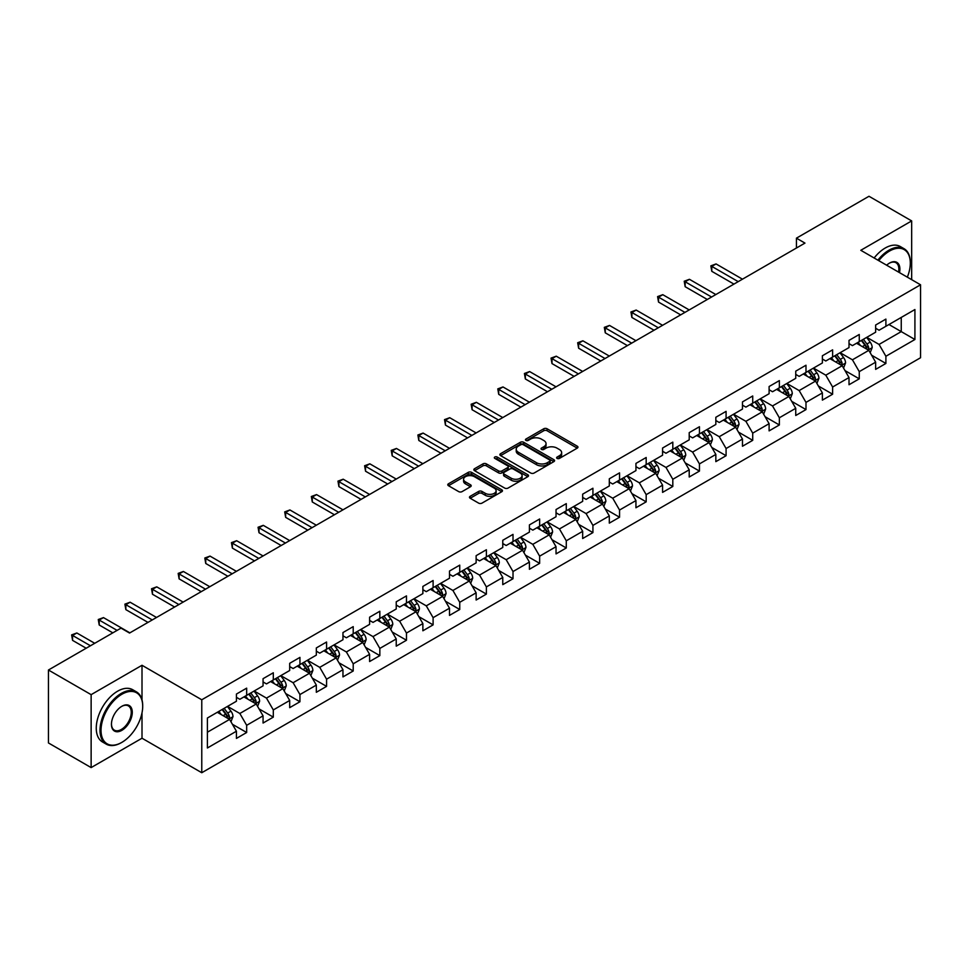 <?xml version="1.0" encoding="UTF-8"?>
<svg xmlns="http://www.w3.org/2000/svg" width="969" height="969" viewBox="0 0 969 969"><rect width="100%" height="100%" fill="white"/><g stroke="black" fill="none" stroke-linecap="round" stroke-linejoin="round"><path stroke-width="1.45" d="M557.114 458.41A1.659 0.957 0 0 0 559.452 458.41L577.258 448.126A2.374 1.369 0 0 0 577.96 447.157A2.374 1.369 0 0 0 577.258 446.188L547.097 428.77A2.374 1.369 0 0 0 543.742 428.77L525.937 439.054A1.659 0.957 0 0 0 525.452 439.732A1.659 0.957 0 0 0 525.937 440.411A1.659 0.957 0 0 0 528.287 440.411L530.588 439.078A7.582 4.373 0 0 1 541.32 439.078L543.827 440.532A7.582 4.373 0 0 1 546.044 443.632A7.582 4.373 0 0 1 543.827 446.721L541.526 448.053A1.659 0.957 0 0 0 541.041 448.732A1.659 0.957 0 0 0 541.526 449.41A1.659 0.957 0 0 0 543.875 449.41L546.177 448.078A7.582 4.373 0 0 1 556.896 448.078L559.416 449.531A7.582 4.373 0 0 1 561.632 452.62A7.582 4.373 0 0 1 559.416 455.721L557.114 457.053A1.659 0.957 0 0 0 556.618 457.731A1.659 0.957 0 0 0 557.114 458.41L557.114 457.053M470.171 496.31A2.374 1.369 0 0 0 469.481 497.279A2.374 1.369 0 0 0 470.171 498.248L478.638 503.129A2.374 1.369 0 0 0 481.993 503.129L501.76 491.719A2.374 1.369 0 0 0 502.463 490.75A2.374 1.369 0 0 0 501.76 489.781L471.6 472.363A2.374 1.369 0 0 0 468.245 472.363L448.477 483.785A2.374 1.369 0 0 0 447.775 484.742A2.374 1.369 0 0 0 448.477 485.711L458.7 491.622A2.374 1.369 0 0 0 462.043 491.622L470.51 486.729A2.374 1.369 0 0 0 471.2 485.76A2.374 1.369 0 0 0 470.51 484.791L465.435 481.872A6.335 3.658 0 0 1 463.582 479.28A6.335 3.658 0 0 1 467.494 475.9A6.335 3.658 0 0 1 474.41 476.687L494.263 488.158A6.335 3.658 0 0 1 496.116 490.75A6.335 3.658 0 0 1 492.204 494.129A6.335 3.658 0 0 1 485.299 493.33L481.993 491.428A2.374 1.369 0 0 0 478.638 491.428L470.171 496.31L470.171 498.248M142.007 665.279L91.134 694.652L48.45 670.015L48.45 742.957L91.134 767.593L142.007 738.221L201.77 772.729L201.77 699.775L142.007 665.279L142.007 699.909M911.672 279.666L911.672 220.92L860.799 250.293L920.55 284.789L201.77 699.775M911.672 220.92L868.987 196.271L796.433 238.168L796.433 248.028M48.45 670.015L121.016 628.118L129.543 633.048L804.96 243.098L796.433 238.168M530.758 473.042A2.374 1.369 0 0 0 534.113 473.042L553.88 461.619A2.374 1.369 0 0 0 554.583 460.65A2.374 1.369 0 0 0 553.88 459.694L523.72 442.276A2.374 1.369 0 0 0 520.365 442.276L500.585 453.686A2.374 1.369 0 0 0 499.895 454.655A2.374 1.369 0 0 0 500.585 455.624L530.758 473.042M495.474 458.761A1.659 0.957 0 0 1 497.158 459.003L527.79 476.687L508.047 488.085A2.374 1.369 0 0 1 504.692 488.085L474.531 470.668L474.531 468.73A2.374 1.369 0 0 0 473.841 469.699A2.374 1.369 0 0 0 474.531 470.668M474.531 468.73L482.998 463.848A2.374 1.369 0 0 1 486.341 463.848L498.575 470.91A2.374 1.369 0 0 0 501.93 470.91L507.55 467.676A2.374 1.369 0 0 0 508.24 466.707A2.374 1.369 0 0 0 507.55 465.738L494.808 458.385A1.659 0.957 0 0 1 494.323 457.707A1.659 0.957 0 0 1 495.353 456.823A1.659 0.957 0 0 1 497.158 457.029L527.826 474.737A2.374 1.369 0 0 1 528.517 475.706A2.374 1.369 0 0 1 527.826 476.663L527.826 474.737M201.77 772.729L920.55 357.743L920.55 284.789M232.415 724.279L246.671 732.503L246.671 725.309L263.059 715.849L263.059 723.044L273.306 717.133L273.306 709.938L289.695 700.466L289.695 707.661L299.942 701.75L299.942 694.555L316.33 685.095L316.33 692.29L326.577 686.379L326.577 679.184L342.965 669.712L342.965 676.907L353.213 670.996L353.213 663.801L369.601 654.341L369.601 661.536L379.836 655.625L379.836 648.418L396.236 638.959L396.236 646.153L406.471 640.243L406.471 633.048L422.872 623.588L422.872 630.783L433.107 624.872L433.107 617.665L449.495 608.205L449.495 615.4L459.742 609.489L459.742 602.294L476.13 592.834L476.13 600.029L486.377 594.106L486.377 586.911L502.766 577.451L502.766 584.646L513.013 578.735L513.013 571.54L529.401 562.081L529.401 569.275L539.648 563.352L539.648 556.158L556.036 546.698L556.036 553.893L566.284 547.982L566.284 540.787L582.672 531.327L582.672 538.522L592.919 532.599L592.919 525.404L609.307 515.944L609.307 523.139L619.554 517.228L619.554 510.033L635.943 500.573L635.943 507.768L646.178 501.845L646.178 494.65L662.578 485.19L662.578 492.385L672.813 486.474L672.813 479.28L689.213 469.808L689.213 477.014L699.448 471.091L699.448 463.897L715.837 454.437L715.837 461.632L726.084 455.721L726.084 448.526L742.472 439.054L742.472 446.249L752.719 440.338L752.719 433.143L769.107 423.683L769.107 430.878L779.355 424.967L779.355 417.772L795.743 408.3L795.743 415.495L805.99 409.584L805.99 402.389L822.378 392.929L822.378 400.124L832.625 394.213L832.625 387.019L849.014 377.547L849.014 384.741L859.261 378.831L859.261 371.636L875.649 362.176L875.649 369.371L885.896 363.46L885.896 356.265L914.918 339.501L914.918 309.535L901.255 317.42L901.255 331.616L914.918 339.501M246.671 732.503L236.424 738.414L236.424 731.22L207.402 747.983L207.402 718.017L236.424 701.253L236.424 694.058L246.671 688.147L246.671 695.342L263.059 685.882L263.059 678.688L273.306 672.777L273.306 679.972L289.695 670.5L289.695 663.305L299.942 657.394L299.942 664.589L316.33 655.129L316.33 647.934L326.577 642.011L326.577 649.218L342.965 639.746L342.965 632.551L353.213 626.64L353.213 633.835L369.601 624.375L369.601 617.18L379.836 611.257L379.836 618.464L396.236 608.992L396.236 601.797L406.471 595.887L406.471 603.081L422.872 593.622L422.872 586.427L433.107 580.504L433.107 587.698L449.495 578.239L449.495 571.044L459.742 565.133L459.742 572.328L476.13 562.868L476.13 555.673L486.377 549.75L486.377 556.945L502.766 547.485L502.766 540.29L513.013 534.379L513.013 541.574L529.401 532.114L529.401 524.919L539.648 518.996L539.648 526.191L556.036 516.731L556.036 509.537L566.284 503.626L566.284 510.82L582.672 501.361L582.672 494.154L592.919 488.243L592.919 495.438L609.307 485.978L609.307 478.783L619.554 472.872L619.554 480.067L635.943 470.607L635.943 463.4L646.178 457.489L646.178 464.684L662.578 455.224L662.578 448.029L672.813 442.118L672.813 449.313L689.213 439.841L689.213 432.646L699.448 426.735L699.448 433.93L715.837 424.47L715.837 417.276L726.084 411.365L726.084 418.56L742.472 409.088L742.472 401.893L752.719 395.982L752.719 403.177L769.107 393.717L769.107 386.522L779.355 380.611L779.355 387.806L795.743 378.334L795.743 371.139L805.99 365.228L805.99 372.423L822.378 362.963L822.378 355.768L832.625 349.845L832.625 357.052L849.014 347.58L849.014 340.385L859.261 334.475L859.261 341.669L875.649 332.21L875.649 325.015L885.896 319.092L885.896 326.299L914.918 309.535M243.934 696.917L256.228 704.015L239.84 713.487L227.545 706.389M236.424 697.317L239.84 699.291L246.671 695.342M239.84 713.487L246.671 725.309M256.228 704.015L263.059 715.849M270.569 681.546L282.863 688.644L266.475 698.104L254.181 691.006M263.059 681.934L266.475 683.908L273.306 679.972M266.475 698.104L273.306 709.938M282.863 688.644L289.695 700.466M297.204 666.163L309.499 673.261L293.11 682.721L280.816 675.635M289.695 666.563L293.11 668.537L299.942 664.589M293.11 682.721L299.942 694.555M309.499 673.261L316.33 685.095M323.84 650.793L336.134 657.89L319.746 667.35L307.452 660.252M316.33 651.18L319.746 653.154L326.577 649.218M319.746 667.35L326.577 679.184M336.134 657.89L342.965 669.712M350.475 635.41L362.769 642.508L346.381 651.967L334.087 644.869M342.965 635.809L346.381 637.784L353.213 633.835M346.381 651.967L353.213 663.801M362.769 642.508L369.601 654.341M377.111 620.039L389.405 627.137L373.017 636.597L360.722 629.499M369.601 620.426L373.017 622.401L379.836 618.464M373.017 636.597L379.836 648.418M389.405 627.137L396.236 638.959M403.746 604.656L416.04 611.754L399.652 621.214L387.358 614.116M396.236 605.056L399.652 607.03L406.471 603.081M399.652 621.214L406.471 633.048M416.04 611.754L422.872 623.588M430.381 589.285L442.676 596.383L426.275 605.843L413.993 598.745M422.872 589.673L426.275 591.647L433.107 587.698M426.275 605.843L433.107 617.665M442.676 596.383L449.495 608.205M457.017 573.902L469.299 581L452.911 590.46L440.616 583.362M449.495 574.302L452.911 576.264L459.742 572.328M452.911 590.46L459.742 602.294M469.299 581L476.13 592.834M483.652 558.532L495.934 565.63L479.546 575.089L467.252 567.991M476.13 558.919L479.546 560.894L486.377 556.945M479.546 575.089L486.377 586.911M495.934 565.63L502.766 577.451M510.275 543.149L522.57 550.247L506.181 559.707L493.887 552.609M502.766 543.548L506.181 545.511L513.013 541.574M506.181 559.707L513.013 571.54M522.57 550.247L529.401 562.081M536.911 527.778L549.205 534.876L532.817 544.336L520.523 537.238M529.401 528.166L532.817 530.14L539.648 526.191M532.817 544.336L539.648 556.158M549.205 534.876L556.036 546.698M563.546 512.395L575.84 519.493L559.452 528.953L547.158 521.855M556.036 512.795L559.452 514.757L566.284 510.82M559.452 528.953L566.284 540.787M575.84 519.493L582.672 531.327M590.182 497.024L602.476 504.11L586.088 513.582L573.793 506.484M582.672 497.412L586.088 499.386L592.919 495.438M586.088 513.582L592.919 525.404M602.476 504.11L609.307 515.944M616.817 481.641L629.111 488.739L612.723 498.199L600.429 491.101M609.307 482.041L612.723 484.003L619.554 480.067M612.723 498.199L619.554 510.033M629.111 488.739L635.943 500.573M643.452 466.259L655.747 473.356L639.358 482.828L627.064 475.731M635.943 466.658L639.358 468.633L646.178 464.684M639.358 482.828L646.178 494.65M655.747 473.356L662.578 485.19M670.088 450.888L682.382 457.986L665.994 467.446L653.7 460.348M662.578 451.275L665.994 453.25L672.813 449.313M665.994 467.446L672.813 479.28M682.382 457.986L689.213 469.808M696.723 435.505L709.017 442.603L692.617 452.075L680.335 444.977M689.213 435.905L692.617 437.879L699.448 433.93M692.617 452.075L699.448 463.897M709.017 442.603L715.837 454.437M723.359 420.134L735.653 427.232L719.252 436.692L706.958 429.594M715.837 420.522L719.252 422.496L726.084 418.56M719.252 436.692L726.084 448.526M735.653 427.232L742.472 439.054M749.994 404.751L762.276 411.849L745.888 421.321L733.594 414.223M742.472 405.151L745.888 407.125L752.719 403.177M745.888 421.321L752.719 433.143M762.276 411.849L769.107 423.683M776.617 389.381L788.911 396.478L772.523 405.938L760.229 398.84M769.107 389.768L772.523 391.742L779.355 387.806M772.523 405.938L779.355 417.772M788.911 396.478L795.743 408.3M803.253 373.998L815.547 381.096L799.159 390.568L786.864 383.47M795.743 374.397L799.159 376.372L805.99 372.423M799.159 390.568L805.99 402.389M815.547 381.096L822.378 392.929M829.888 358.627L842.182 365.725L825.794 375.185L813.5 368.087M822.378 359.014L825.794 360.989L832.625 357.052M825.794 375.185L832.625 387.019M842.182 365.725L849.014 377.547M856.523 343.244L868.818 350.342L852.429 359.802L840.135 352.716M849.014 343.644L852.429 345.618L859.261 341.669M852.429 359.802L859.261 371.636M868.818 350.342L875.649 362.176M888.961 324.518L901.255 331.616L879.065 344.431L866.77 337.333M875.649 328.261L879.065 330.235L885.896 326.299M879.065 344.431L885.896 356.265M91.134 694.652L91.134 767.593M207.402 732.213L229.592 719.398L217.298 712.3M229.592 719.398L236.424 731.22M871.64 355.223L885.896 363.46M845.004 370.606L859.261 378.831M818.369 385.977L832.625 394.213M791.734 401.36L805.99 409.584M765.098 416.731L779.355 424.967M738.463 432.113L752.719 440.338M711.827 447.484L726.084 455.721M685.192 462.867L699.448 471.091M658.557 478.238L672.813 486.474M631.933 493.621L646.178 501.845M605.298 508.991L619.554 517.228M578.663 524.374L592.919 532.599M552.027 539.745L566.284 547.982M525.392 555.128L539.648 563.352M498.756 570.499L513.013 578.735M472.121 585.882L486.377 594.106M445.486 601.252L459.742 609.489M418.85 616.635L433.107 624.872M392.215 632.018L406.471 640.243M365.579 647.389L379.836 655.625M338.956 662.772L353.213 670.996M312.321 678.143L326.577 686.379M285.685 693.525L299.942 701.75M259.05 708.896L273.306 717.133M142.007 738.221L142.007 712.784M557.769 458.64L559.416 457.695A7.582 4.373 0 0 0 561.632 454.594L561.632 452.62M546.044 443.632L546.044 445.595A7.582 4.373 0 0 1 543.827 448.695L542.192 449.64M577.233 448.15L547.097 430.745A2.374 1.369 0 0 0 543.742 430.745L526.603 440.641M553.856 461.644L523.72 444.25A2.374 1.369 0 0 0 520.365 444.25L500.622 455.648M549.689 461.329A1.659 0.957 0 0 0 550.174 460.65A1.659 0.957 0 0 0 549.689 459.984L523.212 444.686A1.659 0.957 0 0 0 520.874 444.686L518.439 446.091A7.582 4.373 0 0 0 516.223 449.192A7.582 4.373 0 0 0 518.439 452.293L536.535 462.734A7.582 4.373 0 0 0 547.267 462.734L549.689 461.329L549.689 463.303A1.659 0.957 0 0 0 550.174 462.625L550.174 460.65M516.223 449.192L516.223 451.166A7.582 4.373 0 0 0 518.439 454.255L518.439 452.293M549.689 463.303L547.267 464.708A7.582 4.373 0 0 1 536.535 464.708L518.439 454.255M474.568 470.692L482.998 465.823L482.998 463.848M508.24 466.707L508.24 468.669A2.374 1.369 0 0 1 507.55 469.638L501.93 472.884A2.374 1.369 0 0 1 498.575 472.884L486.341 465.823A2.374 1.369 0 0 0 482.998 465.823M511.269 478.238A6.335 3.658 0 0 0 518.185 479.037A6.335 3.658 0 0 0 522.097 475.658A6.335 3.658 0 0 0 520.244 473.066L513.243 469.02A2.374 1.369 0 0 0 509.888 469.02L504.28 472.266A2.374 1.369 0 0 0 503.589 473.235A2.374 1.369 0 0 0 504.28 474.204L511.269 478.238L511.269 480.212A6.335 3.658 0 0 0 518.185 481.012A6.335 3.658 0 0 0 522.097 477.62L522.097 475.658M503.589 473.235L503.589 475.21A2.374 1.369 0 0 0 504.28 476.179L504.28 474.204M511.269 480.212L504.28 476.179M496.116 490.75L496.116 492.712A6.335 3.658 0 0 1 492.204 496.104A6.335 3.658 0 0 1 485.299 495.304L481.993 493.391A2.374 1.369 0 0 0 478.638 493.391L470.207 498.26M463.582 479.28L463.582 481.254A6.335 3.658 0 0 0 465.435 483.846L465.435 481.872M470.474 486.753L465.435 483.846M501.76 489.781L501.76 491.719L471.6 474.338A2.374 1.369 0 0 0 468.245 474.338L448.502 485.735M870.162 352.68L872.197 347.568A6.395 3.694 -120 0 0 870.162 342.118L866.637 337.418M860.484 345.533L858.098 342.336M742.472 279.181L716.067 263.931L711.791 266.39L711.791 271.32L733.945 284.099M867.824 349.773L868.745 347.835A6.395 3.694 -120 0 0 866.916 343.983L863.391 339.283M861.78 340.216L865.692 345.424A3.258 1.877 60 0 1 866.286 346.417L868.745 347.835M861.344 340.47L864.869 345.17A6.395 3.694 60 0 1 866.698 349.022M711.791 271.32L710.858 265.845L738.208 281.64M710.858 265.845L716.067 263.931M907.347 277.17A29.458 17.006 120 0 0 910.303 263.108A29.458 17.006 120 0 0 889.481 251.08A29.458 17.006 120 0 0 878.774 260.673M877.89 260.164A30.184 17.43 -60 0 1 888.961 250.196A30.184 17.43 -60 0 1 904.053 248.706A30.184 17.43 -60 0 1 910.303 262.514A30.184 17.43 -60 0 1 910.303 262.817M886.635 265.215A14.729 8.503 -60 0 1 889.481 263.108L889.481 263.108A14.729 8.503 -60 0 1 899.498 272.64M874.135 257.996A30.184 17.43 -60 0 1 885.206 248.028A30.184 17.43 -60 0 1 900.298 246.538L904.053 248.706M898.566 272.095A14.002 8.091 120 0 0 895.962 262.708A14.002 8.091 120 0 0 889.215 263.265M121.355 742.654L121.864 742.363A29.458 17.006 120 0 0 142.697 706.28A29.458 17.006 120 0 0 121.864 694.264A29.458 17.006 120 0 0 101.03 730.335A29.458 17.006 120 0 0 121.864 742.363L121.355 742.654A30.184 17.43 -60 0 1 106.263 744.156A30.184 17.43 -60 0 1 101.636 719.967A30.184 17.43 -60 0 1 121.355 693.368A30.184 17.43 -60 0 1 136.447 691.878A30.184 17.43 -60 0 1 142.697 705.698A30.184 17.43 -60 0 1 142.697 705.989M121.864 730.335A14.729 8.503 -60 0 1 111.447 724.327A14.729 8.503 -60 0 1 121.864 706.28L121.864 706.28A14.729 8.503 -60 0 1 132.281 712.3A14.729 8.503 -60 0 1 121.864 730.335M111.459 724.025A14.002 8.091 120 0 0 114.354 730.141A14.002 8.091 120 0 0 121.355 729.451A14.002 8.091 120 0 0 130.5 717.108A14.002 8.091 120 0 0 128.356 705.892A14.002 8.091 120 0 0 121.609 706.437M106.263 744.156L102.508 741.988A30.184 17.43 -60 0 1 97.881 717.799A30.184 17.43 -60 0 1 117.6 691.2A30.184 17.43 -60 0 1 132.692 689.71L136.447 691.878M843.539 368.063L845.562 362.939A6.395 3.694 -120 0 0 843.527 357.488L840.002 352.789M833.861 360.916L831.463 357.718M715.837 294.552L689.431 279.302L685.156 281.773L685.156 286.703L707.309 299.482M841.189 365.156L842.109 363.218A6.395 3.694 -120 0 0 840.28 359.366L836.756 354.666M835.157 355.587L839.057 360.807A3.258 1.877 60 0 1 839.651 361.8L842.109 363.218M834.709 355.841L838.233 360.553A6.395 3.694 60 0 1 840.062 364.392M685.156 286.703L684.223 281.228L711.573 297.023M684.223 281.228L689.431 279.302M816.903 383.433L818.926 378.322A6.395 3.694 -120 0 0 816.891 372.871L813.366 368.172M807.225 376.287L804.827 373.089M689.201 309.935L662.796 294.685L658.532 297.144L658.532 302.074L680.674 314.864M814.554 380.526L815.474 378.588A6.395 3.694 -120 0 0 813.645 374.749L810.12 370.037M808.521 370.97L812.422 376.178A3.258 1.877 60 0 1 813.015 377.171L815.474 378.588M808.073 371.224L811.598 375.924A6.395 3.694 60 0 1 813.427 379.775M658.532 302.074L657.588 296.599L684.938 312.393M657.588 296.599L662.796 294.685M790.268 398.816L792.291 393.693A6.395 3.694 -120 0 0 790.256 388.242L786.731 383.542M780.59 391.67L778.192 388.472M662.578 325.305L636.161 310.056L631.897 312.527L631.897 317.457L654.039 330.235M787.93 395.909L788.839 393.971A6.395 3.694 -120 0 0 787.01 390.119L783.485 385.42M781.886 386.34L785.786 391.561A3.258 1.877 60 0 1 786.38 392.554L788.839 393.971M781.438 386.595L784.963 391.306A6.395 3.694 60 0 1 786.792 395.146M631.897 317.457L630.952 311.982L658.302 327.776M630.952 311.982L636.161 310.056M763.633 414.187L765.655 409.075A6.395 3.694 -120 0 0 763.62 403.625L760.096 398.925M753.955 407.041L751.556 403.855M635.943 340.688L609.525 325.439L605.262 327.897L605.262 332.827L627.403 345.618M761.295 411.28L762.203 409.342A6.395 3.694 -120 0 0 760.374 405.502L756.85 400.791M755.251 401.723L759.163 406.932A3.258 1.877 60 0 1 759.744 407.925L762.203 409.342M754.803 401.978L758.327 406.677A6.395 3.694 60 0 1 760.156 410.529M605.262 332.827L604.317 327.352L631.667 343.147M604.317 327.352L609.525 325.439M736.997 429.57L739.032 424.446A6.395 3.694 -120 0 0 736.985 418.996L733.46 414.296M727.319 422.423L724.921 419.226M609.307 356.059L582.89 340.809L578.626 343.28L578.626 348.21L600.768 360.989M734.659 426.663L735.568 424.725A6.395 3.694 -120 0 0 733.739 420.873L730.214 416.173M728.615 417.094L732.528 422.314A3.258 1.877 60 0 1 733.121 423.308L735.568 424.725M728.167 417.348L731.692 422.06A6.395 3.694 60 0 1 733.521 425.912M578.626 348.21L577.681 342.735L605.031 358.53M577.681 342.735L582.89 340.809M710.362 444.941L712.397 439.829A6.395 3.694 -120 0 0 710.35 434.378L706.825 429.679M700.684 437.794L698.286 434.609M582.672 371.442L556.254 356.192L551.991 358.651L551.991 363.581L574.132 376.372M708.024 442.034L708.933 440.096A6.395 3.694 -120 0 0 707.104 436.256L703.579 431.544M701.98 432.477L705.892 437.697A3.258 1.877 60 0 1 706.486 438.678L708.933 440.096M701.532 432.731L705.057 437.431A6.395 3.694 60 0 1 706.885 441.283M551.991 363.581L551.046 358.106L578.396 373.901M551.046 358.106L556.254 356.192M683.726 460.323L685.761 455.2A6.395 3.694 -120 0 0 683.714 449.761L680.19 445.05M674.049 453.177L671.65 449.979M556.036 386.813L529.619 371.563L525.355 374.034L525.355 378.964L547.497 391.742M681.389 457.416L682.309 455.478A6.395 3.694 -120 0 0 680.468 451.627L676.943 446.927M675.345 447.848L679.257 453.068A3.258 1.877 60 0 1 679.85 454.061L682.309 455.478M674.896 448.102L678.421 452.814A6.395 3.694 60 0 1 680.25 456.665M525.355 378.964L524.423 373.489L551.773 389.284M524.423 373.489L529.619 371.563M657.091 475.694L659.126 470.583A6.395 3.694 -120 0 0 657.079 465.132L653.554 460.432M647.413 468.548L645.027 465.362M529.401 402.196L502.996 386.946L498.72 389.405L498.72 394.335L520.862 407.125M654.753 472.787L655.674 470.849A6.395 3.694 -120 0 0 653.833 467.01L650.32 462.298M648.709 463.23L652.621 468.451A3.258 1.877 60 0 1 653.215 469.432L655.674 470.849M648.261 463.485L651.786 468.184A6.395 3.694 60 0 1 653.627 472.036M498.72 394.335L497.787 388.872L525.137 404.654M497.787 388.872L502.996 386.946M630.456 491.077L632.491 485.953A6.395 3.694 -120 0 0 630.444 480.515L626.919 475.803M620.778 483.931L618.392 480.733M502.766 417.566L476.36 402.317L472.085 404.788L472.085 409.717L494.226 422.496M628.118 488.17L629.038 486.232A6.395 3.694 -120 0 0 627.209 482.38L623.685 477.681M622.074 478.601L625.986 483.822A3.258 1.877 60 0 1 626.58 484.815L629.038 486.232M621.626 478.868L625.15 483.567A6.395 3.694 60 0 1 626.991 487.419M472.085 409.717L471.152 404.243L498.502 420.037M471.152 404.243L476.36 402.317M603.82 506.448L605.855 501.336A6.395 3.694 -120 0 0 603.808 495.886L600.295 491.186M594.142 499.301L591.756 496.116M476.13 432.949L449.725 417.7L445.449 420.158L445.449 425.088L467.591 437.879M601.483 503.541L602.403 501.603A6.395 3.694 -120 0 0 600.574 497.763L597.049 493.051M595.438 493.984L599.351 499.205A3.258 1.877 60 0 1 599.944 500.186L602.403 501.603M595.002 494.238L598.527 498.938A6.395 3.694 60 0 1 600.356 502.79M445.449 425.088L444.517 419.625L471.867 435.408M444.517 419.625L449.725 417.7M577.185 521.831L579.22 516.707A6.395 3.694 -120 0 0 577.185 511.269L573.66 506.557M567.507 514.684L565.121 511.487M449.495 448.32L423.09 433.07L418.814 435.541L418.814 440.471L440.968 453.25M574.847 518.924L575.768 516.986A6.395 3.694 -120 0 0 573.939 513.134L570.414 508.434M568.803 509.355L572.715 514.575A3.258 1.877 60 0 1 573.309 515.569L575.768 516.986M568.367 509.621L571.892 514.321A6.395 3.694 60 0 1 573.721 518.173M418.814 440.471L417.881 434.996L445.231 450.791M417.881 434.996L423.09 433.07M550.562 537.201L552.584 532.09A6.395 3.694 -120 0 0 550.549 526.639L547.025 521.94M540.884 530.067L538.485 526.87M422.859 463.703L396.454 448.453L392.191 450.912L392.191 455.842L414.332 468.633M548.212 534.294L549.132 532.369A6.395 3.694 -120 0 0 547.303 528.517L543.779 523.805M542.18 524.738L546.08 529.958A3.258 1.877 60 0 1 546.673 530.939L549.132 532.369M541.732 524.992L545.256 529.692A6.395 3.694 60 0 1 547.085 533.544M392.191 455.842L391.246 450.379L418.596 466.162M391.246 450.379L396.454 448.453M523.926 552.584L525.949 547.473A6.395 3.694 -120 0 0 523.914 542.022L520.389 537.311M514.248 545.438L511.85 542.24M396.236 479.074L369.819 463.824L365.555 466.295L365.555 471.225L387.697 484.003M521.588 549.677L522.497 547.739A6.395 3.694 -120 0 0 520.668 543.888L517.143 539.188M515.544 540.108L519.445 545.329A3.258 1.877 60 0 1 520.038 546.322L522.497 547.739M515.096 540.375L518.621 545.075A6.395 3.694 60 0 1 520.45 548.926M365.555 471.225L364.61 465.75L391.961 481.545M364.61 465.75L369.819 463.824M497.291 567.955L499.314 562.844A6.395 3.694 -120 0 0 497.279 557.393L493.754 552.693M487.613 560.821L485.215 557.623M369.601 494.456L343.183 479.207L338.92 481.666L338.92 486.595L361.062 499.386M494.953 565.048L495.862 563.122A6.395 3.694 -120 0 0 494.033 559.27L490.508 554.559M488.909 555.491L492.821 560.712A3.258 1.877 60 0 1 493.403 561.693L495.862 563.122M488.461 555.746L491.986 560.457A6.395 3.694 60 0 1 493.815 564.297M338.92 486.595L337.975 481.133L365.325 496.915M337.975 481.133L343.183 479.207M470.655 583.338L472.69 578.227A6.395 3.694 -120 0 0 470.643 572.776L467.119 568.064M460.978 576.192L458.579 572.994M342.965 509.827L316.548 494.59L312.284 497.049L312.284 501.978L334.426 514.757M468.318 580.431L469.226 578.493A6.395 3.694 -120 0 0 467.397 574.641L463.872 569.942M462.274 570.862L466.186 576.083A3.258 1.877 60 0 1 466.779 577.076L469.226 578.493M461.825 571.129L465.35 575.828A6.395 3.694 60 0 1 467.179 579.68M312.284 501.978L311.34 496.503L338.69 512.298M311.34 496.503L316.548 494.59M444.02 598.709L446.055 593.597A6.395 3.694 -120 0 0 444.008 588.147L440.483 583.447M434.342 591.574L431.944 588.377M316.33 525.21L289.913 509.96L285.649 512.431L285.649 517.349L307.791 530.14M441.682 595.802L442.591 593.876A6.395 3.694 -120 0 0 440.762 590.024L437.237 585.324M435.638 586.245L439.551 591.465A3.258 1.877 60 0 1 440.144 592.459L442.591 593.876M435.19 586.499L438.715 591.211A6.395 3.694 60 0 1 440.544 595.051M285.649 517.349L284.704 511.886L312.054 527.669M284.704 511.886L289.913 509.96M417.385 614.092L419.42 608.98A6.395 3.694 -120 0 0 417.373 603.53L413.848 598.818M407.707 606.945L405.308 603.748M289.695 540.593L263.277 525.343L259.014 527.802L259.014 532.732L281.155 545.511M415.047 611.185L415.967 609.247A6.395 3.694 -120 0 0 414.126 605.395L410.602 600.695M409.003 601.616L412.915 606.836A3.258 1.877 60 0 1 413.509 607.829L415.967 609.247M408.555 601.882L412.079 606.582A6.395 3.694 60 0 1 413.908 610.434M259.014 532.732L258.069 527.257L285.431 543.052M258.069 527.257L263.277 525.343M390.749 629.475L392.784 624.351A6.395 3.694 -120 0 0 390.737 618.9L387.212 614.201M381.071 622.328L378.685 619.13M263.059 555.964L236.654 540.714L232.378 543.185L232.378 548.103L254.52 560.894M388.412 626.555L389.332 624.63A6.395 3.694 -120 0 0 387.491 620.778L383.966 616.078M382.367 616.999L386.28 622.219A3.258 1.877 60 0 1 386.873 623.212L389.332 624.63M381.919 617.253L385.444 621.965A6.395 3.694 60 0 1 387.273 625.804M232.378 548.103L231.446 542.64L258.796 558.423M231.446 542.64L236.654 540.714M364.114 644.845L366.149 639.734A6.395 3.694 -120 0 0 364.102 634.283L360.577 629.571M354.436 637.699L352.05 634.501M236.424 571.347L210.019 556.097L205.743 558.556L205.743 563.486L227.885 576.264M361.776 641.938L362.697 640A6.395 3.694 -120 0 0 360.868 636.149L357.343 631.449M355.732 632.382L359.644 637.59A3.258 1.877 60 0 1 360.238 638.583L362.697 640M355.284 632.636L358.809 637.336A6.395 3.694 60 0 1 360.65 641.187M205.743 563.486L204.81 558.011L232.16 573.805M204.81 558.011L210.019 556.097M337.478 660.228L339.513 655.105A6.395 3.694 -120 0 0 337.466 649.654L333.954 644.954M327.801 653.082L325.414 649.884M209.788 586.717L183.383 571.468L179.108 573.939L179.108 578.868L201.249 591.647M335.141 657.321L336.061 655.383A6.395 3.694 -120 0 0 334.232 651.531L330.708 646.832M329.097 647.752L333.009 652.973A3.258 1.877 60 0 1 333.602 653.966L336.061 655.383M328.661 648.007L332.173 652.718A6.395 3.694 60 0 1 334.014 656.558M179.108 578.868L178.175 573.394L205.525 589.188M178.175 573.394L183.383 571.468M310.843 675.599L312.878 670.487A6.395 3.694 -120 0 0 310.843 665.037L307.318 660.337M301.165 668.453L298.779 665.255M183.153 602.1L156.748 586.851L152.472 589.309L152.472 594.239L174.626 607.03M308.505 672.692L309.426 670.754A6.395 3.694 -120 0 0 307.597 666.914L304.072 662.202M302.461 663.135L306.374 668.344A3.258 1.877 60 0 1 306.967 669.337L309.426 670.754M302.025 663.39L305.55 668.089A6.395 3.694 60 0 1 307.379 671.941M152.472 594.239L151.539 588.764L178.89 604.559M151.539 588.764L156.748 586.851M284.22 690.982L286.243 685.858A6.395 3.694 -120 0 0 284.208 680.408L280.683 675.708M274.542 683.835L272.144 680.638M156.518 617.471L130.112 602.221L125.849 604.692L125.849 609.622L147.991 622.401M281.87 688.075L282.791 686.137A6.395 3.694 -120 0 0 280.962 682.285L277.437 677.585M275.838 678.506L279.738 683.726A3.258 1.877 60 0 1 280.332 684.72L282.791 686.137M275.39 678.76L278.915 683.472A6.395 3.694 60 0 1 280.744 687.312M125.849 609.622L124.904 604.147L152.254 619.942M124.904 604.147L130.112 602.221M257.584 706.353L259.607 701.241A6.395 3.694 -120 0 0 257.572 695.79L254.048 691.091M247.907 699.206L245.508 696.008M129.894 632.854L103.477 617.604L99.213 620.063L99.213 624.993L112.816 632.854M255.247 703.446L256.155 701.508A6.395 3.694 -120 0 0 254.326 697.668L250.801 692.956M249.203 693.889L253.103 699.097A3.258 1.877 60 0 1 253.696 700.09L256.155 701.508M248.754 694.143L252.279 698.843A6.395 3.694 60 0 1 254.108 702.695M99.213 624.993L98.269 619.518L117.079 630.383M98.269 619.518L103.477 617.604M230.949 721.735L232.972 716.612A6.395 3.694 -120 0 0 230.937 711.161L227.412 706.462M221.271 714.589L218.873 711.391M94.72 643.295L76.842 632.975L72.578 635.446L72.578 640.376L86.18 648.225M228.611 718.828L229.52 716.89A6.395 3.694 -120 0 0 227.691 713.039L224.166 708.339M222.567 709.26L226.467 714.48A3.258 1.877 60 0 1 227.061 715.473L229.52 716.89M222.119 709.514L225.644 714.226A6.395 3.694 60 0 1 227.473 718.065M72.578 640.376L71.633 634.901L90.444 645.766M71.633 634.901L76.842 632.975M559.416 457.695L559.416 455.721M541.526 449.41L541.526 448.053M543.827 448.695L543.827 446.721M525.937 440.411L525.937 439.054M543.742 430.745L543.742 428.77M547.097 430.745L547.097 428.77M577.258 448.126L577.258 446.188M500.585 455.624L500.585 453.686M520.365 444.25L520.365 442.276M523.72 444.25L523.72 442.276M553.88 461.619L553.88 459.694M536.535 464.708L536.535 462.734M547.267 464.708L547.267 462.734M486.341 465.823L486.341 463.848M498.575 472.884L498.575 470.91M501.93 472.884L501.93 470.91M507.55 469.638L507.55 467.676M497.158 459.003L497.158 457.029M478.638 493.391L478.638 491.428M481.993 493.391L481.993 491.428M485.299 495.304L485.299 493.33M470.51 486.729L470.51 484.791M448.477 485.711L448.477 483.785M468.245 474.338L468.245 472.363M471.6 474.338L471.6 472.363M868.188 349.979L872.161 347.689M866.916 343.983L870.162 342.118M862.362 346.611L864.869 345.17M841.552 365.361L845.525 363.06M840.28 359.366L843.527 357.488M835.726 361.994L838.233 360.553M814.917 380.732L818.89 378.443M813.645 374.749L816.891 372.871M809.091 377.365L811.598 375.924M788.281 396.115L792.254 393.814M787.01 390.119L790.256 388.242M782.455 392.748L784.963 391.306M761.646 411.486L765.619 409.197M760.374 405.502L763.62 403.625M755.82 408.131L758.327 406.677M735.011 426.869L738.984 424.579M733.739 420.873L736.985 418.996M729.185 423.501L731.692 422.06M708.375 442.239L712.348 439.95M707.104 436.256L710.35 434.378M702.561 438.884L705.057 437.431M681.752 457.622L685.713 455.333M680.468 451.627L683.714 449.761M675.926 454.255L678.421 452.814M655.117 472.993L659.077 470.704M653.833 467.01L657.079 465.132M649.291 469.638L651.786 468.184M628.481 488.376L632.442 486.087M627.209 482.38L630.444 480.515M622.655 485.009L625.15 483.567M601.846 503.747L605.819 501.457M600.574 497.763L603.808 495.886M596.02 500.392L598.527 498.938M575.211 519.13L579.183 516.84M573.939 513.134L577.185 511.269M569.384 515.762L571.892 514.321M548.575 534.5L552.548 532.211M547.303 528.517L550.549 526.639M542.749 531.145L545.256 529.692M521.94 549.883L525.913 547.594M520.668 543.888L523.914 542.022M516.114 546.516L518.621 545.075M495.304 565.254L499.277 562.965M494.033 559.27L497.279 557.393M489.478 561.899L491.986 560.457M468.669 580.637L472.642 578.348M467.397 574.641L470.643 572.776M462.843 577.27L465.35 575.828M442.034 596.02L446.006 593.718M440.762 590.024L444.008 588.147M436.207 592.653L438.715 591.211M415.41 611.391L419.371 609.101M414.126 605.395L417.373 603.53M409.584 608.023L412.079 606.582M388.775 626.773L392.736 624.472M387.491 620.778L390.737 618.9M382.949 623.406L385.444 621.965M362.14 642.144L366.1 639.855M360.868 636.149L364.102 634.283M356.313 638.777L358.809 637.336M335.504 657.527L339.477 655.226M334.232 651.531L337.466 649.654M329.678 654.16L332.173 652.718M308.869 672.898L312.842 670.609M307.597 666.914L310.843 665.037M303.043 669.531L305.55 668.089M282.233 688.281L286.206 685.979M280.962 682.285L284.208 680.408M276.407 684.913L278.915 683.472M255.598 703.651L259.571 701.362M254.326 697.668L257.572 695.79M249.772 700.296L252.279 698.843M228.963 719.034L232.935 716.745M227.691 713.039L230.937 711.161M223.136 715.667L225.644 714.226"/></g></svg>
